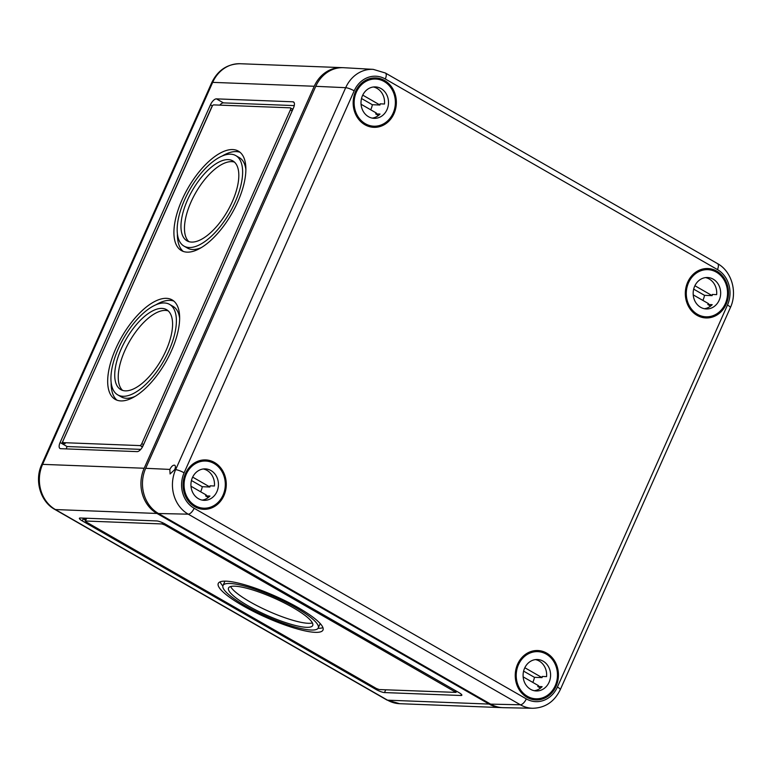 <?xml version="1.0" encoding="UTF-8"?>
<svg xmlns="http://www.w3.org/2000/svg" width="772" height="772" viewBox="0 0 772 772"><rect width="100%" height="100%" fill="white"/><g stroke="black" fill="none" stroke-linecap="round" stroke-linejoin="round"><path stroke-width="1.16" d="M342.517 67.666A33.707 29.452 92.2 0 0 341.755 67.627A33.707 29.452 92.2 0 0 314.243 86.261L144.171 468.247A33.707 29.452 92.2 0 0 156.967 513.457L489.12 704.074A33.707 29.452 92.2 0 0 501.26 707.596A33.707 29.452 92.2 0 0 502.022 707.615M80.307 518.002L156.755 520.936A6.745 1.361 24 0 1 165.276 524.072L458.973 692.619A6.745 1.361 24 0 1 461.859 695.234A6.745 1.361 24 0 1 460.942 695.495L384.495 692.571A6.745 1.361 24 0 1 375.974 689.435L82.276 520.888A6.745 1.361 24 0 1 79.391 518.273A6.745 1.361 24 0 1 80.307 518.002M242.775 605.682A57.302 11.599 24 0 1 218.273 583.439A57.302 11.599 24 0 1 275.343 596.148A57.302 11.599 24 0 1 322.976 630.058A57.302 11.599 24 0 1 242.775 605.682M161.995 523.947L164.832 524.989L456.001 692.397L379.245 689.56L376.408 688.508L86.203 521.978L85.547 521.013L161.995 523.947L162.554 522.702M248.237 605.895A46.069 9.332 24 0 1 228.531 588.013A46.069 9.332 24 0 1 274.417 598.232A46.069 9.332 24 0 1 312.708 625.494A46.069 9.332 24 0 1 248.237 605.895M245.284 605.779A52.139 10.557 24 0 1 222.992 585.543A52.139 10.557 24 0 1 274.919 597.113A52.139 10.557 24 0 1 318.247 627.954A52.139 10.557 24 0 1 245.284 605.779M312.419 622.946A46.069 9.332 24 0 1 250.022 601.87A46.069 9.332 24 0 1 230.616 586.537M222.992 585.543L224.787 581.528A52.139 10.557 24 0 1 224.999 581.142M320.177 623.525A52.139 10.557 24 0 1 320.042 623.94L318.247 627.954M222.857 585.958A57.302 11.599 24 0 1 220.116 581.856M322.918 627.626A57.302 11.599 24 0 1 318.035 628.331M85.238 521.1L86.136 519.093L85.547 521.013M85.605 520.28L83.164 518.88L86.445 519.006M83.501 518.128L82.276 520.888M63.14 442.597A2.248 0.994 119.8 0 1 63.169 440.609L211.76 106.864A2.248 0.994 119.8 0 1 213.748 104.895L290.195 107.829A2.248 0.994 119.8 0 1 290.417 107.897A2.248 0.994 119.8 0 1 290.388 109.885L141.807 443.62A2.248 0.994 119.8 0 1 139.819 445.589L63.372 442.655A2.248 0.994 119.8 0 1 63.14 442.597L64.896 443.601A2.248 0.994 119.8 0 0 65.118 443.659L61.837 443.533L212.416 105.783M142.646 446.631L139.819 445.589M292.067 108.842L293.061 108.881M291.941 108.833A2.248 0.994 119.8 0 1 292.163 108.9A2.248 0.994 119.8 0 1 292.144 110.888L143.553 444.624A2.248 0.994 119.8 0 1 141.565 446.592M216.43 98.864L292.877 101.798A6.745 2.982 119.8 0 1 293.553 101.981A6.745 2.982 119.8 0 1 293.476 107.955L143.09 445.714A6.745 2.982 119.8 0 1 137.126 451.62L60.679 448.686A6.745 2.982 119.8 0 1 60.013 448.503A6.745 2.982 119.8 0 1 60.091 442.53L210.466 104.77A6.745 2.982 119.8 0 1 216.43 98.864L223.426 102.879L294.257 105.6M121.272 348.77A46.069 20.371 119.8 0 1 166.588 309.678A46.069 20.371 119.8 0 1 161.329 359.771A46.069 20.371 119.8 0 1 120.731 389.59A46.069 20.371 119.8 0 1 121.272 348.77M118.328 348.664A52.139 23.054 119.8 0 1 169.608 304.409A52.139 23.054 119.8 0 1 163.654 361.103A52.139 23.054 119.8 0 1 117.711 394.849A52.139 23.054 119.8 0 1 118.328 348.664M115.81 348.568A57.302 25.341 119.8 0 1 172.185 299.932A57.302 25.341 119.8 0 1 165.642 362.242A57.302 25.341 119.8 0 1 115.144 399.336A57.302 25.341 119.8 0 1 115.81 348.568M182.047 199.794A57.302 25.341 119.8 0 1 238.423 151.158A57.302 25.341 119.8 0 1 231.88 213.468A57.302 25.341 119.8 0 1 181.381 250.562A57.302 25.341 119.8 0 1 182.047 199.794M219.788 105.127A6.745 2.982 119.8 0 1 223.426 102.879M187.509 199.996A46.069 20.371 119.8 0 1 232.835 160.904A46.069 20.371 119.8 0 1 227.566 210.997A46.069 20.371 119.8 0 1 186.969 240.816A46.069 20.371 119.8 0 1 187.509 199.996M184.566 199.89A52.139 23.054 119.8 0 1 235.846 155.635A52.139 23.054 119.8 0 1 229.892 212.329A52.139 23.054 119.8 0 1 183.948 246.075A52.139 23.054 119.8 0 1 184.566 199.89M169.608 304.409L173.111 306.416A52.139 23.054 119.8 0 1 179.664 318.508M134.955 396.422A52.139 23.054 119.8 0 1 121.204 396.856L117.711 394.849M188.831 241.617A46.069 20.371 119.8 0 1 191.012 202.003A46.069 20.371 119.8 0 1 234.466 162.101M235.846 155.635L239.349 157.642A52.139 23.054 119.8 0 1 245.901 169.724M201.193 247.648A52.139 23.054 119.8 0 1 187.451 248.082L183.948 246.075M222.104 156.069A57.302 25.341 119.8 0 1 240.082 152.316M183.215 251.402A57.302 25.341 119.8 0 1 177.396 233.993M66.296 448.908A6.745 2.982 119.8 0 1 67.087 446.544L140.774 449.372M67.087 446.544L60.091 442.53M122.594 390.4A46.069 20.371 119.8 0 1 124.775 350.777A46.069 20.371 119.8 0 1 168.228 310.875M155.867 304.843A57.302 25.341 119.8 0 1 173.845 301.09M116.977 400.176A57.302 25.341 119.8 0 1 111.149 382.767M145.696 468.305L315.767 86.319A33.707 29.452 -87.8 0 1 343.743 67.704L373.233 69.364L385.363 73.002A6.745 2.982 119.8 0 1 385.286 78.976A26.441 23.102 -87.8 0 0 354.184 90.826L184.112 472.811A26.441 23.102 -87.8 0 0 194.148 508.266A6.745 2.982 119.8 0 1 188.223 514.171L158.492 513.515A33.707 29.452 -87.8 0 1 145.696 468.305L169.84 469.415C171.48 466.269 173.121 464.879 174.742 465.236C175.63 465.941 175.62 467.407 174.713 469.637L175.62 469.675A6.745 1.361 24 0 1 184.112 472.811M194.148 508.266L526.311 698.882A6.745 2.982 119.8 0 1 520.376 704.788L490.654 704.132L158.492 513.515M223.909 495.653A24.723 21.597 92.2 0 0 204.763 459.9A24.723 21.597 92.2 0 0 183.099 483.783A24.723 21.597 92.2 0 0 202.872 509.259A24.723 21.597 92.2 0 0 223.909 495.653M556.072 686.26A24.723 21.597 92.2 0 0 536.926 650.516A24.723 21.597 92.2 0 0 515.262 674.4A24.723 21.597 92.2 0 0 535.035 699.876A24.723 21.597 92.2 0 0 556.072 686.26M393.99 113.658A24.723 21.597 92.2 0 0 374.845 77.904A24.723 21.597 92.2 0 0 353.171 101.798A24.723 21.597 92.2 0 0 372.944 127.274A24.723 21.597 92.2 0 0 393.99 113.658M726.143 304.274A24.723 21.597 92.2 0 0 706.998 268.521A24.723 21.597 92.2 0 0 685.333 292.414A24.723 21.597 92.2 0 0 705.106 317.89A24.723 21.597 92.2 0 0 726.143 304.274M169.84 469.415L170.081 473.96L174.713 469.637M490.654 704.132A33.707 29.452 92.2 0 0 503.248 707.673L532.777 708.271C545.273 707.885 554.45 701.671 560.289 689.647L730.36 307.661C737.636 292.212 731.779 271.377 717.526 263.609A6.745 2.982 119.8 0 1 717.449 269.582L385.286 78.976M393.112 113.156A23.594 20.622 -87.8 0 1 373.851 126.203A23.594 20.622 -87.8 0 1 354.155 101.836A23.594 20.622 -87.8 0 1 375.655 79.043A23.594 20.622 -87.8 0 1 393.112 113.156M373.851 126.203L369.923 126.048A23.594 20.622 -87.8 0 1 366.632 125.624M367.211 125.875A23.594 20.622 92.2 0 0 367.742 125.836M368.418 79.072A23.594 20.622 -87.8 0 1 371.728 78.898L375.655 79.043M369.537 78.947A23.594 20.622 92.2 0 0 369.016 78.869M361.518 98.517L372.326 104.722A15.729 13.742 -87.8 0 1 371.052 109.035A15.729 13.742 -87.8 0 1 370.695 109.788M362.743 95.13L379.969 105.011L372.326 104.722M361.064 104.259L376.389 113.059A15.729 13.742 -87.8 0 1 375.646 113.889L378.425 115.491M373.387 86.995A15.729 13.742 -87.8 0 1 384.495 104.008L380.123 103.844A15.729 13.742 -87.8 0 1 379.969 105.011M375.646 113.889L380.017 114.063A15.729 13.742 -87.8 0 1 372.191 118.106M386.994 109.643A15.729 13.742 -87.8 0 1 374.15 118.348A15.729 13.742 -87.8 0 1 361.016 102.097A15.729 13.742 -87.8 0 1 375.356 86.908A15.729 13.742 -87.8 0 1 386.994 109.643M725.275 303.772A23.594 20.622 -87.8 0 1 706.013 316.819A23.594 20.622 -87.8 0 1 686.308 292.453A23.594 20.622 -87.8 0 1 707.818 269.66A23.594 20.622 -87.8 0 1 725.275 303.772M706.013 316.819L702.076 316.665A23.594 20.622 -87.8 0 1 698.795 316.24M699.374 316.481A23.594 20.622 92.2 0 0 699.905 316.452M700.58 269.689A23.594 20.622 -87.8 0 1 703.89 269.505L707.818 269.66M701.7 269.553A23.594 20.622 92.2 0 0 701.169 269.476M693.681 289.133L704.489 295.338A15.729 13.742 -87.8 0 1 703.205 299.652A15.729 13.742 -87.8 0 1 702.848 300.395M694.896 285.737L712.131 295.628L704.489 295.338M693.227 294.875L708.551 303.666A15.729 13.742 -87.8 0 1 707.808 304.506L710.587 306.098M705.55 277.602A15.729 13.742 -87.8 0 1 716.648 294.624L712.286 294.45A15.729 13.742 -87.8 0 1 712.131 295.628M707.808 304.506L712.18 304.67A15.729 13.742 -87.8 0 1 704.353 308.723M719.157 300.26A15.729 13.742 -87.8 0 1 706.312 308.954A15.729 13.742 -87.8 0 1 693.179 292.713A15.729 13.742 -87.8 0 1 707.519 277.515A15.729 13.742 -87.8 0 1 719.157 300.26M223.04 495.151A23.594 20.622 -87.8 0 1 203.779 508.188A23.594 20.622 -87.8 0 1 184.083 483.822A23.594 20.622 -87.8 0 1 205.584 461.038A23.594 20.622 -87.8 0 1 223.04 495.151M203.779 508.188L199.851 508.044A23.594 20.622 -87.8 0 1 196.561 507.609M197.14 507.86A23.594 20.622 92.2 0 0 197.671 507.822M198.346 461.058A23.594 20.622 -87.8 0 1 201.656 460.884L205.584 461.038M199.465 460.932A23.594 20.622 92.2 0 0 198.944 460.855M191.446 480.512L202.254 486.707A15.729 13.742 -87.8 0 1 200.971 491.021A15.729 13.742 -87.8 0 1 200.624 491.774M192.662 477.115L209.897 487.007L202.254 486.707M190.993 486.254L206.317 495.045A15.729 13.742 -87.8 0 1 205.574 495.885L208.353 497.477M203.316 468.98A15.729 13.742 -87.8 0 1 214.423 485.993L210.052 485.829A15.729 13.742 -87.8 0 1 209.897 487.007M205.574 495.885L209.945 496.049A15.729 13.742 -87.8 0 1 202.119 500.092M216.922 491.639A15.729 13.742 -87.8 0 1 204.078 500.333A15.729 13.742 -87.8 0 1 190.945 484.083A15.729 13.742 -87.8 0 1 205.284 468.893A15.729 13.742 -87.8 0 1 216.922 491.639M555.203 685.758A23.594 20.622 -87.8 0 1 535.942 698.805A23.594 20.622 -87.8 0 1 516.236 674.438A23.594 20.622 -87.8 0 1 537.746 651.645A23.594 20.622 -87.8 0 1 555.203 685.758M535.942 698.805L532.004 698.66A23.594 20.622 -87.8 0 1 528.723 698.226M529.303 698.477A23.594 20.622 92.2 0 0 529.824 698.438M530.509 651.674A23.594 20.622 -87.8 0 1 533.819 651.5L537.746 651.645M531.628 651.549A23.594 20.622 92.2 0 0 531.097 651.471M523.609 671.119L534.417 677.324A15.729 13.742 -87.8 0 1 533.134 681.637A15.729 13.742 -87.8 0 1 532.777 682.39M524.825 667.732L542.06 677.613L534.417 677.324M523.155 676.861L538.48 685.661A15.729 13.742 -87.8 0 1 537.737 686.491L540.516 688.093M535.469 659.597A15.729 13.742 -87.8 0 1 546.576 676.61L542.214 676.446A15.729 13.742 -87.8 0 1 542.06 677.613M537.737 686.491L542.108 686.665A15.729 13.742 -87.8 0 1 534.282 690.708M549.085 682.245A15.729 13.742 -87.8 0 1 536.241 690.95A15.729 13.742 -87.8 0 1 523.107 674.699A15.729 13.742 -87.8 0 1 537.447 659.51A15.729 13.742 -87.8 0 1 549.085 682.245M489.12 704.074L387.554 700.175L55.401 509.559L156.967 513.457M165.247 524.063L164.832 524.989M455.451 690.593L455.036 691.529M376.389 688.499L375.974 689.435M385.72 689.801L384.495 692.571M461.444 694.375L460.942 695.495M41.688 464.619C34.296 480.319 40.25 501.491 54.725 509.375A6.745 2.982 119.8 0 0 55.401 509.559A33.707 29.452 -87.8 0 1 42.595 464.358A6.745 1.361 24 0 0 41.688 464.619L211.76 82.633A6.745 1.361 24 0 1 212.676 82.363L42.595 464.358L144.171 468.247M211.76 82.633C217.81 70.223 227.286 63.922 240.189 63.729A33.707 29.452 -87.8 0 0 212.676 82.363L314.243 86.261M294.045 102.473L292.877 101.798M292.144 110.888L290.388 109.885M65.118 443.659L63.372 442.655M143.553 444.624L141.807 443.62M212.223 105.774L210.466 104.77M501.26 707.596L399.693 703.697A33.707 29.452 92.2 0 1 387.554 700.175A6.745 2.982 119.8 0 1 386.888 699.992L54.725 509.375M315.767 86.319L345.692 87.69A33.177 28.989 -87.8 0 1 373.233 69.364M532.777 708.271A33.177 28.989 92.2 0 1 520.376 704.788L188.223 514.171A33.177 28.989 -87.8 0 1 175.62 469.675L345.692 87.69A6.745 1.361 24 0 1 354.184 90.826M730.36 307.661A6.745 1.361 24 0 0 727.485 305.036L557.413 687.032A6.745 1.361 24 0 1 560.289 689.647M526.311 698.882A26.441 23.102 92.2 0 0 557.413 687.032M727.485 305.036A26.441 23.102 92.2 0 0 717.449 269.582M456.001 692.397L456.532 691.21M290.417 107.897L292.163 108.9M240.189 63.729L341.755 67.627M399.693 703.697L386.888 699.992M385.363 73.002L717.526 263.609"/></g></svg>
